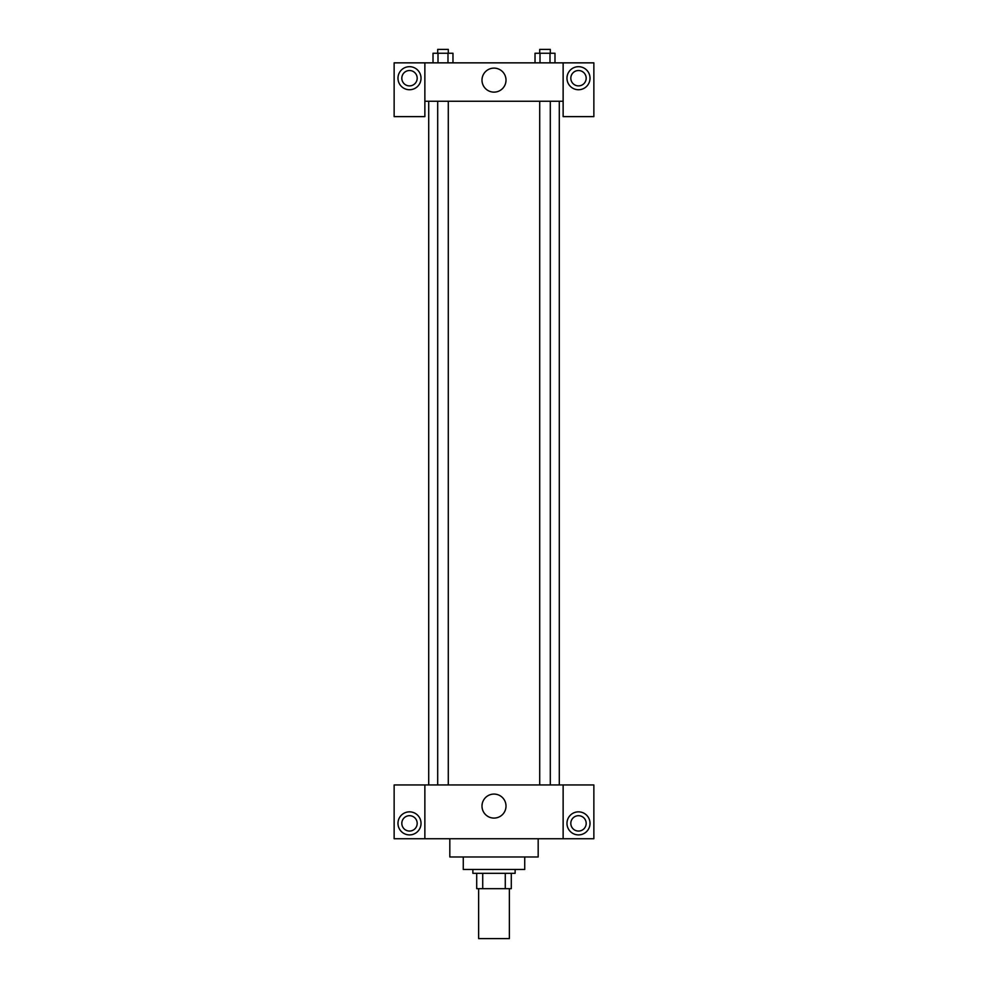 <?xml version="1.0" encoding="UTF-8"?>
<svg xmlns="http://www.w3.org/2000/svg" width="988" height="988" viewBox="0 0 988 988"><rect width="100%" height="100%" fill="white"/><g stroke="black" fill="none" stroke-linecap="round" stroke-linejoin="round"><path stroke-width="1.48" d="M478.637 888.669L478.637 938.6L509.363 938.6L509.363 888.669M505.276 873.306L505.276 888.669L476.71 888.669L476.71 873.306M505.276 888.669L511.29 888.669L511.29 873.306L511.29 888.669M515.131 869.465L515.131 873.306L472.869 873.306L472.869 869.465M482.724 873.306L482.724 888.669M524.727 856.979L524.727 869.465L463.273 869.465L463.273 856.979M538.176 838.738L538.176 856.979L449.824 856.979L449.824 838.738M563.135 784.954L563.135 838.738L593.862 838.738L593.862 784.954L424.865 784.954L424.865 838.738L394.138 838.738L394.138 784.954L424.865 784.954M563.135 838.738L424.865 838.738M481.996 806.085A12.004 12.004 0 0 1 500.002 795.686A12.004 12.004 0 0 1 500.002 816.483A12.004 12.004 0 0 1 481.996 806.085M578.499 834.897A11.523 11.523 0 0 1 568.52 817.607A11.523 11.523 0 0 1 588.478 817.607A11.523 11.523 0 0 1 578.499 834.897M409.501 834.897A11.523 11.523 0 0 1 399.523 817.607A11.523 11.523 0 0 1 419.48 817.607A11.523 11.523 0 0 1 409.501 834.897M570.817 823.375A7.682 7.682 0 0 1 578.499 815.693A7.682 7.682 0 0 1 586.18 823.375A7.682 7.682 0 0 1 578.499 831.056A7.682 7.682 0 0 1 570.817 823.375M401.82 823.375A7.682 7.682 0 0 1 409.501 815.693A7.682 7.682 0 0 1 417.183 823.375A7.682 7.682 0 0 1 409.501 831.056A7.682 7.682 0 0 1 401.82 823.375M559.294 101.258L559.294 784.954M539.707 784.954L539.707 101.258M448.293 101.258L448.293 784.954M563.135 101.258L563.135 116.621L593.862 116.621L593.862 62.849L563.135 62.849L563.135 101.258L424.865 101.258L424.865 116.621L394.138 116.621L394.138 62.849L424.865 62.849L424.865 101.258M417.183 78.213A7.682 7.682 0 0 1 409.501 85.894A7.682 7.682 0 0 1 401.82 78.213A7.682 7.682 0 0 1 409.501 70.531A7.682 7.682 0 0 1 417.183 78.213M409.501 89.735A11.523 11.523 0 0 1 399.523 72.445A11.523 11.523 0 0 1 419.48 72.445A11.523 11.523 0 0 1 409.501 89.735M586.18 78.213A7.682 7.682 0 0 1 574.658 84.857A7.682 7.682 0 0 1 574.658 71.556A7.682 7.682 0 0 1 586.18 78.213M578.499 89.735A11.523 11.523 0 0 1 568.52 72.445A11.523 11.523 0 0 1 588.478 72.445A11.523 11.523 0 0 1 578.499 89.735M563.135 62.849L424.865 62.849M481.996 80.127A12.004 12.004 0 0 1 500.002 69.728A12.004 12.004 0 0 1 500.002 90.526A12.004 12.004 0 0 1 481.996 80.127M554.984 62.849L554.984 53.241L535.027 53.241L535.027 62.849M549.995 53.241L549.995 62.849M540.016 53.241L540.016 62.849M539.707 53.241L539.707 49.4L550.304 49.4L550.304 53.241M452.973 62.849L452.973 53.241L433.016 53.241L433.016 62.849M447.984 53.241L447.984 62.849M438.005 53.241L438.005 62.849M437.696 53.241L437.696 49.4L448.293 49.4L448.293 53.241M428.706 101.258L428.706 784.954M550.304 784.954L550.304 101.258M437.696 101.258L437.696 784.954"/></g></svg>
